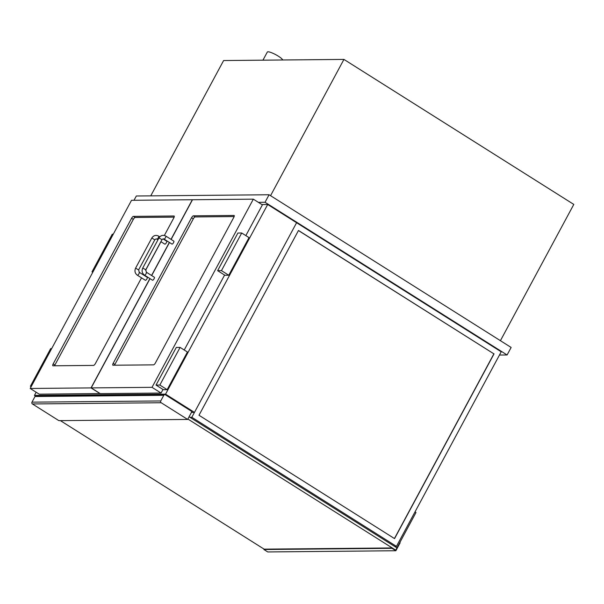 <?xml version="1.0" encoding="UTF-8"?>
<svg xmlns="http://www.w3.org/2000/svg" width="604" height="604" viewBox="0 0 604 604"><rect width="100%" height="100%" fill="white"/><g stroke="black" fill="none" stroke-linecap="round" stroke-linejoin="round"><path stroke-width="0.91" d="M191.83 417.289L396.443 546.371L501.207 351.8L296.594 222.725L194.465 412.396L165.556 394.163L267.685 204.484L296.594 222.725L191.83 417.289L189.943 417.311M194.465 412.396L191.423 412.426M35.455 396.028L34.451 395.394L165.556 394.163M36.149 392.23L34.451 395.394M261.857 204.545L267.685 204.484M262.944 60.174L267.315 52.057A8.713 1.699 28.3 0 1 278.308 56.157A8.713 1.699 28.3 0 1 282.68 59.985M499.463 355.046L507.088 354.978L511.143 347.451L269.082 194.752L136.323 195.998L134.012 200.279M269.082 194.752L265.035 202.28L258.376 202.348M507.088 354.978L265.035 202.28M150.751 195.862L223.616 60.543L343.933 59.411L573.8 204.416L500.422 340.686M270.554 195.681L343.933 59.411M35.002 396.511L163.782 395.303A1.306 1.208 -90.5 0 1 164.817 394.654L36.036 395.862A1.306 1.208 89.5 0 0 35.002 396.511L31.967 402.158A1.306 1.208 89.5 0 0 32.405 403.948L58.867 420.641L187.655 419.433L161.185 402.74A1.306 1.208 -90.5 0 1 160.747 400.95L31.967 402.158M164.817 394.654A1.306 1.208 -90.5 0 1 165.436 394.835L191.906 411.528L187.655 419.433M163.782 395.303L160.747 400.95M191.574 217.719A2.182 0.71 122.2 0 1 193.423 215.824L233.997 215.447A2.182 0.71 122.2 0 1 234.148 215.485A2.182 0.71 122.2 0 1 233.816 217.319L155.394 362.966A2.182 0.71 122.2 0 1 153.552 364.854L112.971 365.231A2.182 0.71 122.2 0 1 112.82 365.193A2.182 0.71 122.2 0 1 113.159 363.359L191.574 217.719L193.318 218.814L114.896 364.461A2.182 0.71 -57.8 0 0 114.556 365.216M245.843 235.605L262.385 204.877L253.333 199.161L192.51 199.735L171.136 239.433M150.026 278.64L91.189 387.904L100.241 393.619L161.064 393.045L162.989 389.474M184.235 350.01L224.597 275.062M161.064 393.045L152.012 387.33L253.333 199.161M91.189 387.904L152.012 387.33M169.475 242.506L151.68 275.56M164.356 235.462L173.816 217.885A2.182 0.71 -57.8 0 0 174.156 216.051A2.182 0.71 -57.8 0 0 174.005 216.006L133.424 216.391A2.182 0.71 -57.8 0 0 131.581 218.278L53.16 363.925A2.182 0.71 -57.8 0 0 52.827 365.76A2.182 0.71 -57.8 0 0 52.978 365.798L93.552 365.412A2.182 0.71 -57.8 0 0 95.402 363.525L141.532 277.848M143.186 274.775L143.458 274.276M145.609 270.282L160.981 241.721M100.121 393.536L39.252 394.186L30.2 388.478L131.521 200.309L192.344 199.735L171.007 239.358M100.075 393.619L91.023 387.904L30.2 388.478M169.354 242.431L151.559 275.484M149.898 278.557L91.023 387.904M180.105 347.406L176.292 347.443L156.028 385.08L159.841 385.042L180.105 347.406L187.421 352.019L167.157 389.656L159.841 385.042M156.028 385.08L163.337 389.693L167.157 389.656M241.706 233.001L249.022 237.614L228.757 275.25L224.945 275.281L217.629 270.668L221.449 270.63L241.706 233.001L237.893 233.038L217.629 270.668M228.757 275.25L221.449 270.63M31.144 386.726L30.396 386.258L50.66 348.621L51.665 348.614M31.4 386.243L30.396 386.258M92.744 272.321L91.997 271.845L112.261 234.216L113.265 234.201M93.001 271.838L91.997 271.845M234.148 216.557L195.16 216.927A2.182 0.71 -57.8 0 0 193.318 218.814M54.564 365.782A2.182 0.71 122.2 0 1 54.904 365.02L133.325 219.38A2.182 0.71 122.2 0 1 135.168 217.485L174.156 217.123M165.813 236.073L173.824 241.132A1.744 0.574 122.2 0 1 173.559 242.597A1.744 0.574 122.2 0 1 171.959 244.076L163.948 239.025L163.246 238.822L162.008 239.629L158.943 237.976C160.709 235.333 163.005 234.699 165.813 236.073A1.744 0.574 122.2 0 1 165.549 237.546A1.744 0.574 122.2 0 1 164.069 239.056A1.744 0.574 122.2 0 1 163.948 239.025M158.943 237.976L142.725 268.085L145.798 269.739L146.357 272.208L154.367 277.259A1.744 0.574 122.2 0 1 154.103 278.723A1.744 0.574 122.2 0 1 152.51 280.211L144.499 275.152A1.744 0.574 -57.8 0 0 146.093 273.672A1.744 0.574 -57.8 0 0 146.357 272.208A1.744 0.574 -57.8 0 0 146.236 272.178M160.906 241.676L164.824 244.144A1.744 0.574 -57.8 0 0 166.236 242.974A1.744 0.574 -57.8 0 0 166.689 241.2L162.967 238.852M145.375 280.271A1.744 0.574 -57.8 0 0 146.787 279.101A1.744 0.574 -57.8 0 0 147.233 277.327L139.222 272.276A1.744 0.574 122.2 0 1 138.777 274.05A1.744 0.574 122.2 0 1 137.365 275.22L145.375 280.271M298.444 230.547L493.883 353.838L394.427 538.541M494.049 353.838L394.555 538.617L198.988 415.258L298.489 230.471L493.883 353.838M396.443 546.371L394.555 546.386M189.09 416.768L396.941 547.888L395.726 550.146L392.238 547.949L264.122 549.149L263.918 549.527L267.753 551.943L395.869 550.742L400.127 542.837L399.78 542.619L395.726 550.146L187.874 419.025M60.385 420.626L264.122 549.149M394.948 546.378L396.941 547.888L415.99 512.509L415.008 511.89M392.238 547.949L392.041 548.326L395.869 550.742M392.041 548.326L263.918 549.527M32.405 403.948L161.185 402.74M195.16 216.927L193.423 215.824M114.896 364.461L113.159 363.359M54.904 365.02L53.16 363.925M133.325 219.38L131.581 218.278M135.168 217.485L133.424 216.391M157.954 239.811L156.814 239.093A1.744 0.574 -57.8 0 0 156.934 239.124A1.744 0.574 -57.8 0 0 158.323 237.765A1.744 0.574 -57.8 0 0 158.678 236.141C155.862 234.767 153.575 235.401 151.8 238.044L135.59 268.153C134.367 271 134.956 273.355 137.365 275.22M154.73 239.75L151.8 238.044M138.52 269.86L135.59 268.153M139.101 272.238A1.744 0.574 122.2 0 1 139.222 272.276L138.663 269.807L154.873 239.697L156.111 238.882L156.814 239.093M145.798 269.739L162.008 239.629M142.725 268.085C141.502 270.932 142.099 273.287 144.499 275.152M159.773 236.836L158.678 236.141"/></g></svg>

